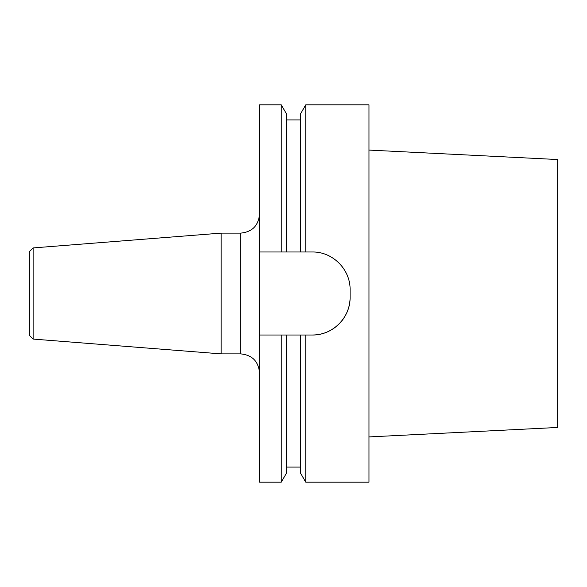 <?xml version="1.0" encoding="UTF-8"?>
<svg xmlns="http://www.w3.org/2000/svg" width="587" height="587" viewBox="0 0 587 587"><rect width="100%" height="100%" fill="white"/><g stroke="black" fill="none" stroke-linecap="round" stroke-linejoin="round"><path stroke-width="0.88" d="M368.974 482.176L368.974 104.824L305.754 104.824L305.754 251.992L312.365 251.992C332.712 251.647 350.439 269.382 350.101 289.729L350.101 297.271C350.454 317.596 332.734 335.338 312.365 335.008L300.573 335.008L305.754 335.008L305.754 482.176L368.974 482.176M33.121 339.081L33.121 247.919L29.35 251.691L29.35 335.309L33.121 339.081L221.138 353.88L240.67 353.88C252.131 354.996 258.419 361.284 259.535 372.745M259.535 251.992L305.754 251.992L281.246 251.992L281.246 104.824L259.535 104.824L259.535 482.176L281.246 482.176L281.246 335.008L286.427 335.008L259.535 335.008M33.121 247.919L221.138 233.12L221.138 353.88M350.101 297.271A37.737 37.737 0 0 1 312.365 335.008M281.246 482.176L286.427 473.21L286.427 335.008L300.573 335.008L300.573 473.21L305.754 482.176M286.427 251.992L286.427 113.79L281.246 104.824M300.573 251.992L300.573 113.79L305.754 104.824M368.974 150.074L557.65 159.532L557.65 427.468L368.974 436.926M221.138 233.12L240.67 233.12L240.67 353.88M300.573 467.083L286.427 467.083M300.573 119.917L286.427 119.917M240.67 233.12C252.131 232.004 258.419 225.716 259.535 214.255"/></g></svg>

